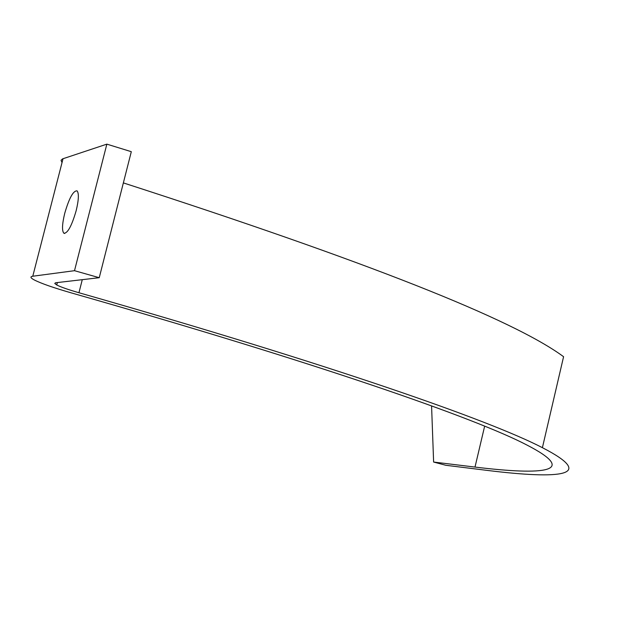 <?xml version="1.0" encoding="UTF-8"?>
<svg xmlns="http://www.w3.org/2000/svg" width="619" height="619" viewBox="0 0 619 619"><rect width="100%" height="100%" fill="white"/><g stroke="black" fill="none" stroke-linecap="round" stroke-linejoin="round"><path stroke-width="0.93" d="M76.176 210.661C71.711 225.981 67.603 233.502 63.858 233.224C61.838 230.794 62.124 224.171 64.716 213.362C69.166 198.049 73.282 190.551 77.073 190.869C79.046 193.298 78.745 199.891 76.176 210.661M99.241 277.699L74.504 270.689L106.855 144.142L131.305 151.686L99.241 277.699L55.563 282.775L54.758 283.463L56.755 284.988C60.863 287.069 68.26 289.653 78.946 292.733C331.505 364.831 490.24 420.549 542.406 447.684C597.467 476.011 560.535 479.439 487.61 470.448L445.781 465.279L433.617 462.045L431.575 405.878M74.504 270.689L32.776 276.229C29.936 276.654 30.439 277.9 34.3 279.966C41.225 283.487 53.652 287.827 71.587 292.973C319.443 363.608 475.841 418.39 526.707 444.922C579.191 471.964 544.774 475.554 475.005 467.074L433.617 462.045M123.367 182.899C366.169 261.388 512.903 319.327 563.584 356.706L542.406 447.684M106.855 144.142L62.573 158.874L61.041 160.282L62.032 162.619M484.654 426.143L475.005 467.074M63.037 158.704L32.776 276.229M82.281 279.664L78.946 292.733M63.858 233.224L64.701 233.464M57.381 282.55L56.755 284.988"/></g></svg>
